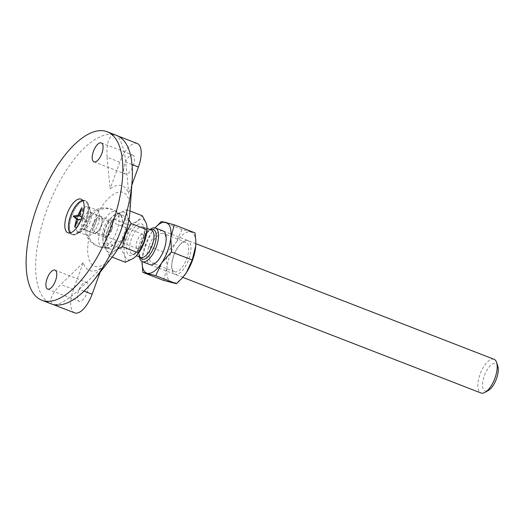 <?xml version="1.0" encoding="UTF-8"?>
<svg xmlns="http://www.w3.org/2000/svg" width="524" height="524" viewBox="0 0 524 524"><rect width="100%" height="100%" fill="white"/><g stroke="black" fill="none" stroke-linecap="round" stroke-linejoin="round"><path stroke-width="0.39" stroke-dasharray="2.62 1.97" d="M137.288 143.524A22.584 9.563 111.2 0 0 119.813 162.165L107.106 157.239C106.241 142.816 108.841 135.362 114.9 134.871A90.351 38.259 -68.8 0 0 47.566 207.93A90.351 38.259 -68.8 0 0 51.365 303.927M129.854 212.534A39.529 16.735 -68.8 0 0 122.334 192.197A39.529 16.735 -68.8 0 0 92.538 225.071A39.529 16.735 -68.8 0 0 95.322 266.415A39.529 16.735 -68.8 0 0 113.053 255.863M74.65 312.867A22.584 9.563 111.2 0 1 73.511 289.386L83.205 262.74A45.392 19.224 -68.8 0 0 90.462 270.81A45.392 19.224 -68.8 0 0 101.826 267.574L100.13 272.238M83.205 262.74L60.804 284.46C50.979 294.658 48.431 301.339 53.16 304.503L52.911 304.437M107.106 157.239L110.112 188.817A45.392 19.224 -68.8 0 1 121.476 185.581A45.392 19.224 -68.8 0 1 128.727 193.651L125.721 162.073C124.568 149.871 120.291 136.057 114.9 134.871L118.182 136.116M102.304 247.236A19.1 8.089 -68.8 0 0 102.92 247.335A19.1 8.089 -68.8 0 0 116.374 232.23A19.1 8.089 -68.8 0 0 116.616 211.997A19.1 8.089 -68.8 0 0 115.359 211.375A19.1 8.089 -68.8 0 0 100.962 227.259A19.1 8.089 -68.8 0 0 102.304 247.236M131.812 185.182L128.727 193.651M119.813 162.165L110.112 188.817M132.592 155.038A10.166 4.303 111.2 0 1 132.795 155.104A10.166 4.303 111.2 0 1 133.22 165.905A10.166 4.303 111.2 0 1 125.649 174.125A10.166 4.303 111.2 0 1 125.446 174.06A10.166 4.303 111.2 0 1 125.02 163.259A10.166 4.303 111.2 0 1 132.592 155.038M84.076 291.108L79.419 289.3C70.779 297.658 58.413 306.075 53.16 304.503M86.29 282.266A10.166 4.303 111.2 0 1 86.493 282.331A10.166 4.303 111.2 0 1 86.918 293.132A10.166 4.303 111.2 0 1 79.34 301.346A10.166 4.303 111.2 0 1 79.144 301.287A10.166 4.303 111.2 0 1 78.711 290.486A10.166 4.303 111.2 0 1 86.29 282.266M79.419 289.3L101.826 267.574M97.019 210.209A13.552 5.738 111.2 0 1 97.287 210.294A13.552 5.738 111.2 0 1 97.857 224.691A13.552 5.738 111.2 0 1 87.757 235.649A13.552 5.738 111.2 0 1 87.488 235.564A13.552 5.738 111.2 0 1 85.478 232.872A13.552 5.738 111.2 0 1 87.036 220.853A13.552 5.738 111.2 0 1 93.986 210.93A13.552 5.738 111.2 0 1 97.019 210.209M87.705 206.594A13.552 5.738 111.2 0 1 87.973 206.685A13.552 5.738 111.2 0 1 89.905 209.115A13.552 5.738 111.2 0 1 88.425 221.39A13.552 5.738 111.2 0 1 81.246 231.457A13.552 5.738 111.2 0 1 78.443 232.04A13.552 5.738 111.2 0 1 78.174 231.955A13.552 5.738 111.2 0 1 77.604 217.552A13.552 5.738 111.2 0 1 87.705 206.594M73.085 234.804A18.071 7.65 -68.8 0 0 76.818 234.025A18.071 7.65 -68.8 0 0 86.395 220.604A18.071 7.65 -68.8 0 0 88.366 204.236A18.071 7.65 -68.8 0 0 85.792 200.993A18.071 7.65 -68.8 0 0 85.432 200.875A18.071 7.65 -68.8 0 0 71.965 215.488A18.071 7.65 -68.8 0 0 72.725 234.687A18.071 7.65 -68.8 0 0 73.085 234.804M116.688 135.447A90.351 38.259 -68.8 0 0 114.9 134.871M86.322 219.628A18.071 7.65 111.2 0 1 76.439 233.874A18.071 7.65 111.2 0 1 72.345 234.536A18.071 7.65 111.2 0 1 71.428 215.757A18.071 7.65 111.2 0 1 85.412 200.843A18.071 7.65 111.2 0 1 87.986 204.091A18.071 7.65 111.2 0 1 86.322 219.628M90.233 221.619A9.032 3.825 111.2 0 1 85.288 228.746A9.032 3.825 111.2 0 1 83.244 229.073A9.032 3.825 111.2 0 1 82.785 219.68A9.032 3.825 111.2 0 1 89.774 212.227A9.032 3.825 111.2 0 1 91.065 213.851A9.032 3.825 111.2 0 1 90.233 221.619M82.622 200.397A18.071 7.65 111.2 0 1 84.646 200.548A18.071 7.65 111.2 0 1 85.563 219.327A18.071 7.65 111.2 0 1 71.578 234.241A18.071 7.65 111.2 0 1 69.98 232.99M82.006 217.735L83.074 218.685L81.541 218.967M111.802 230.056A7.677 3.249 111.2 0 1 107.603 236.108A7.677 3.249 111.2 0 1 105.475 228.405A7.677 3.249 111.2 0 1 109.352 222.556A7.677 3.249 111.2 0 1 112.509 223.453A7.677 3.249 111.2 0 1 111.802 230.056M111.219 229.754A9.032 3.825 111.2 0 1 106.274 236.881A9.032 3.825 111.2 0 1 104.23 237.208A9.032 3.825 111.2 0 1 103.772 227.822A9.032 3.825 111.2 0 1 110.761 220.362A9.032 3.825 111.2 0 1 112.051 221.986A9.032 3.825 111.2 0 1 111.219 229.754M79.923 215.875L83.545 208.46L81.58 216.392L84.98 219.425L80.152 220.316L76.504 227.809L78.207 219.654M79.674 215.652L81.58 216.392M83.074 218.685L84.98 219.425M81.633 207.72L83.545 208.46M74.591 227.069L76.504 227.809M78.246 219.576L80.152 220.316M162.702 230.835A18.071 7.65 -68.8 0 0 149.392 245.029A18.071 7.65 -68.8 0 0 149.654 264.489M155.065 227.874A27.104 11.476 -68.8 0 0 153.617 229.604A27.104 11.476 -68.8 0 0 151.482 232.564A27.104 11.476 -68.8 0 0 142.22 258.005A27.104 11.476 -68.8 0 0 142.109 259.275A27.104 11.476 -68.8 0 0 142.017 261.528M166.383 253.269L176.287 242.18A27.104 11.476 -68.8 0 0 167.025 267.626L166.383 253.269L145.672 245.239L142.22 258.005L142.004 261.522M163.573 280.392L167.025 267.626A27.104 11.476 -68.8 0 0 172.069 282.862A27.104 11.476 -68.8 0 0 184.179 275.683M187.5 240.451A18.071 7.65 -68.8 0 0 179.385 245.284A18.071 7.65 -68.8 0 0 171.715 265.065A18.071 7.65 -68.8 0 0 175.154 274.38A18.071 7.65 -68.8 0 0 188.778 259.347A18.071 7.65 -68.8 0 0 187.5 240.451M195.747 245.926A27.104 11.476 -68.8 0 0 190.592 231.968A27.104 11.476 -68.8 0 0 176.287 242.18L182.097 229.499L194.994 232.853M155.038 227.868L151.482 232.564L145.672 245.239M182.097 229.499L161.385 221.469M185.627 242.147A15.812 6.694 -68.8 0 0 178.527 246.372A15.812 6.694 -68.8 0 0 171.82 263.683A15.812 6.694 -68.8 0 0 174.512 271.727A15.812 6.694 -68.8 0 0 174.826 271.832A15.812 6.694 -68.8 0 0 186.609 259.046A15.812 6.694 -68.8 0 0 185.941 242.245A15.812 6.694 -68.8 0 0 185.627 242.147M163.03 233.383A15.812 6.694 -68.8 0 0 151.246 246.169A15.812 6.694 -68.8 0 0 151.914 262.969A15.812 6.694 -68.8 0 0 152.229 263.068A15.812 6.694 -68.8 0 0 159.329 258.836A15.812 6.694 -68.8 0 0 166.036 241.531A15.812 6.694 -68.8 0 0 163.344 233.481A15.812 6.694 -68.8 0 0 163.03 233.383M497.8 366.204A14.679 6.216 -68.8 0 0 495.416 363.473A14.679 6.216 -68.8 0 0 484.346 375.682A14.679 6.216 -68.8 0 0 485.381 391.035A14.679 6.216 -68.8 0 0 488.414 390.406M125.387 262.269L124.771 255.954L120.782 248.337L105.003 242.226L104.964 245.212L105.691 248.559A21.458 9.085 -68.8 0 0 114.533 250.858L117.854 248.88M128.911 219.798L127.234 215.967L126.546 209.633L118.391 213.668L115.516 216.202L113.472 218.96L107.617 229.964A21.458 9.085 -68.8 0 0 105.049 241.348A21.458 9.085 -68.8 0 0 105.691 248.559L109.614 256.151L114.533 250.858A21.458 9.085 -68.8 0 0 120.186 244.721M112.077 257.107L109.614 256.151M494.066 359.294A18.071 7.65 -68.8 0 0 493.713 359.182A18.071 7.65 -68.8 0 0 480.246 373.789A18.071 7.65 -68.8 0 0 481.006 392.993M106.51 247.642A17.96 7.605 -68.8 0 0 119.891 233.121A17.96 7.605 -68.8 0 0 119.138 214.041A17.96 7.605 -68.8 0 0 118.784 213.93A17.96 7.605 -68.8 0 0 105.396 228.444A17.96 7.605 -68.8 0 0 106.156 247.524A17.96 7.605 -68.8 0 0 106.51 247.642M106.379 248.009A18.353 7.768 111.2 0 1 105.082 228.818A18.353 7.768 111.2 0 1 118.915 213.556A18.353 7.768 111.2 0 1 120.52 214.499A18.353 7.768 111.2 0 1 119.891 233.593A18.353 7.768 111.2 0 1 107.486 248.114A18.353 7.768 111.2 0 1 106.379 248.009M150.041 229.538A18.071 7.65 -68.8 0 0 146.956 232.708A18.071 7.65 -68.8 0 0 141.447 242.907A18.071 7.65 -68.8 0 0 139.286 252.489A18.071 7.65 -68.8 0 0 139.43 256.917M127.614 225.575A21.458 9.085 -68.8 0 0 127.234 215.967A21.458 9.085 -68.8 0 0 118.391 213.668A21.458 9.085 -68.8 0 0 114.153 217.86A21.458 9.085 -68.8 0 0 107.617 229.964L105.003 242.226M110.328 249.123A17.96 7.605 111.2 0 1 109.968 249.005A17.96 7.605 111.2 0 1 109.215 229.925A17.96 7.605 111.2 0 1 122.596 215.403A17.96 7.605 111.2 0 1 122.95 215.521A17.96 7.605 111.2 0 1 123.71 234.601A17.96 7.605 111.2 0 1 110.328 249.123M88.523 231.228A9.15 3.871 -68.8 0 0 95.42 223.624A9.15 3.871 -68.8 0 0 94.955 214.113A9.15 3.871 -68.8 0 0 94.772 214.054A9.15 3.871 -68.8 0 0 89.886 217.584A9.15 3.871 -68.8 0 0 87.875 221.665A9.15 3.871 -68.8 0 0 86.938 225.189A9.15 3.871 -68.8 0 0 88.34 231.169A9.15 3.871 -68.8 0 0 88.523 231.228M93.613 223.886A9.15 3.871 -68.8 0 0 94.078 233.396A9.15 3.871 -68.8 0 0 101.152 225.844A9.15 3.871 -68.8 0 0 100.693 216.34A9.15 3.871 -68.8 0 0 93.613 223.886M129.245 225.078L137.471 221.069A21.458 9.085 -68.8 0 0 126.697 237.365L129.245 225.078L113.472 218.96M147.002 229.643A21.458 9.085 -68.8 0 0 146.314 223.362A21.458 9.085 -68.8 0 0 137.471 221.069L142.318 215.75M120.782 248.337L126.697 237.365A21.458 9.085 -68.8 0 0 124.771 255.954A21.458 9.085 -68.8 0 0 133.613 258.253A21.458 9.085 -68.8 0 0 137.255 254.788M129.965 210.956L126.546 209.633M94.294 233.35A9.032 3.825 -68.8 0 0 98.355 230.933A9.032 3.825 -68.8 0 0 102.187 221.043A9.032 3.825 -68.8 0 0 100.47 216.386A9.032 3.825 -68.8 0 0 93.658 223.899A9.032 3.825 -68.8 0 0 94.294 233.35M95.42 232.328A7.677 3.249 -68.8 0 0 98.872 230.278A7.677 3.249 -68.8 0 0 102.128 221.868A7.677 3.249 -68.8 0 0 100.818 217.964A7.677 3.249 -68.8 0 0 100.667 217.912A7.677 3.249 -68.8 0 0 94.942 224.121A7.677 3.249 -68.8 0 0 95.27 232.283A7.677 3.249 -68.8 0 0 95.42 232.328M137.688 248.717A7.677 3.249 -68.8 0 0 140.923 246.922A7.677 3.249 -68.8 0 0 144.414 237.929A7.677 3.249 -68.8 0 0 143.085 234.352A7.677 3.249 -68.8 0 0 142.934 234.3A7.677 3.249 -68.8 0 0 137.209 240.509A7.677 3.249 -68.8 0 0 137.53 248.671A7.677 3.249 -68.8 0 0 137.688 248.717M132.022 164.516L125.721 162.073M73.511 289.386L60.804 284.46M142.521 241.472A16.938 7.172 111.2 0 1 129.749 255.561A16.938 7.172 111.2 0 1 128.557 237.844A16.938 7.172 111.2 0 1 141.329 223.755A16.938 7.172 111.2 0 1 142.521 241.472M143.497 241.97A14.679 6.216 111.2 0 1 132.14 254.088A14.679 6.216 111.2 0 1 131.4 238.826A14.679 6.216 111.2 0 1 142.757 226.709A14.679 6.216 111.2 0 1 143.497 241.97M140.17 257.205A15.812 6.694 111.2 0 1 139.384 251.107C139.279 256.806 140.386 256.898 140.321 257.029L140.832 257.461A14.679 6.216 111.2 0 1 140.091 242.199A14.679 6.216 111.2 0 1 151.449 230.082C151.292 229.204 149.504 230.449 146.098 233.802A15.812 6.694 111.2 0 1 150.781 229.826M139.286 252.489L139.384 251.107A15.812 6.694 111.2 0 1 141.277 242.717A15.812 6.694 111.2 0 1 146.098 233.802L146.956 232.708M101.315 142.901L132.795 155.104M55.013 270.122L86.493 282.331M87.973 206.685L97.287 210.294M116.616 211.997A19.761 19.761 0 0 0 93.986 210.93M85.478 232.872A19.761 19.761 0 0 0 102.92 247.335M89.905 209.115L88.366 204.236M81.246 231.457L76.818 234.025M72.725 234.687L67.956 232.839M85.792 200.993L81.023 199.14M78.174 231.955L87.488 235.564M47.664 289.078L79.144 301.287M93.966 161.851L125.446 174.06M85.288 228.746L76.439 233.874M72.345 234.536L71.578 234.241M107.603 236.108L106.274 236.881M104.23 237.208L83.244 229.073M85.412 200.843L84.646 200.548M110.761 220.362L89.774 212.227M112.509 223.453L112.051 221.986M91.065 213.851L87.986 204.091M174.512 271.727L151.914 262.969M171.82 263.683L171.715 265.065M178.527 246.372L179.385 245.284M185.941 242.245L163.344 233.481M166.036 241.531L166.134 240.149M159.329 258.836L158.471 259.924M195.852 243.667L163.056 230.953M147.054 228.379L142.757 226.709L143.668 227.874L144.238 230.77C144.382 233.842 143.74 237.398 142.305 241.44C139.816 248.723 134.714 253.878 133.574 253.858L132.14 254.088L136.43 255.751M105.049 241.348L104.938 242.939M114.153 217.86L114.749 217.106M106.156 247.524L109.968 249.005M94.078 233.396L88.34 231.169M120.52 214.499A19.761 19.761 0 0 0 89.886 217.584M86.938 225.189A19.761 19.761 0 0 0 107.486 248.114M102.128 221.868L102.187 221.043M98.872 230.278L98.355 230.933M143.085 234.352L100.818 217.964M140.923 246.922L144.205 243.025L144.414 237.929M137.53 248.671L95.27 232.283M100.693 216.34L94.955 214.113M119.138 214.041L122.95 215.521M182.797 277.366L149.995 264.646"/><path stroke-width="0.79" d="M105.357 131.17A90.351 38.259 -68.8 0 0 38.029 204.236A90.351 38.259 -68.8 0 0 41.828 300.226A90.351 38.259 -68.8 0 0 43.616 300.809A90.351 38.259 -68.8 0 0 110.95 227.744A90.351 38.259 -68.8 0 0 107.151 131.753A90.351 38.259 -68.8 0 0 105.357 131.17M54.81 270.057A10.166 4.303 111.2 0 1 55.013 270.122A10.166 4.303 111.2 0 1 55.439 280.923A10.166 4.303 111.2 0 1 47.861 289.143A10.166 4.303 111.2 0 1 47.664 289.078A10.166 4.303 111.2 0 1 47.232 278.277A10.166 4.303 111.2 0 1 54.81 270.057M101.112 142.836A10.166 4.303 111.2 0 1 101.315 142.901A10.166 4.303 111.2 0 1 101.741 153.702A10.166 4.303 111.2 0 1 94.169 161.916A10.166 4.303 111.2 0 1 93.966 161.851A10.166 4.303 111.2 0 1 93.541 151.056A10.166 4.303 111.2 0 1 101.112 142.836M80.663 199.028A18.071 7.65 -68.8 0 0 67.196 213.635A18.071 7.65 -68.8 0 0 67.956 232.839A18.071 7.65 -68.8 0 0 68.317 232.951A18.071 7.65 -68.8 0 0 81.783 218.338A18.071 7.65 -68.8 0 0 81.023 199.14A18.071 7.65 -68.8 0 0 80.663 199.028M41.828 300.226L51.365 303.927A90.351 38.259 -68.8 0 0 53.16 304.503A90.351 38.259 -68.8 0 0 93.685 280.392A90.351 38.259 -68.8 0 0 132.087 181.363A90.351 38.259 -68.8 0 0 116.688 135.447L107.151 131.753M93.685 280.392L113.053 255.863A39.529 16.735 -68.8 0 0 129.854 212.534L132.087 181.363M118.182 136.116L137.288 143.524A22.584 9.563 111.2 0 1 138.428 166.999L131.812 185.182M100.13 272.238L92.126 294.226A22.584 9.563 111.2 0 1 74.65 312.867L52.911 304.437M69.98 232.99A18.071 7.65 111.2 0 1 70.668 215.462A18.071 7.65 111.2 0 1 82.622 200.397M81.541 218.967L78.246 219.576L74.591 227.069L76.556 219.137L73.157 216.104L77.984 215.213L81.633 207.72L79.674 215.652L82.006 217.735M78.207 219.654L75.063 216.844L79.923 215.875M77.984 215.213L79.89 215.953M73.157 216.104L75.063 216.844M76.556 219.137L78.155 219.759M149.654 264.489A18.071 7.65 -68.8 0 0 150.355 264.764A18.071 7.65 -68.8 0 0 158.471 259.924A18.071 7.65 -68.8 0 0 166.134 240.149A18.071 7.65 -68.8 0 0 162.702 230.835M142.017 261.528A27.104 11.476 -68.8 0 0 147.264 273.24A27.104 11.476 -68.8 0 0 161.569 263.035A27.104 11.476 -68.8 0 0 170.831 237.588A27.104 11.476 -68.8 0 0 165.787 222.353A27.104 11.476 -68.8 0 0 155.065 227.874A18.071 7.65 -68.8 0 0 150.041 229.538M184.179 275.683A27.104 11.476 -68.8 0 0 184.238 275.611A27.104 11.476 -68.8 0 0 186.374 272.65L182.463 277.753L176.47 283.739L163.573 280.392L142.862 272.362L155.759 275.709L161.569 263.035L171.466 251.946L170.831 237.588L174.282 224.822L161.385 221.469L155.038 227.868M195.629 247.204A27.104 11.476 -68.8 0 0 195.747 245.939A27.104 11.476 -68.8 0 0 195.747 245.926L192.184 259.976L186.374 272.65A27.104 11.476 -68.8 0 0 195.629 247.204M176.47 283.739L155.759 275.709M142.004 261.522L142.862 272.362M174.282 224.822L194.994 232.853L195.793 240.143L195.747 245.939M192.184 259.976L171.466 251.946M182.797 277.366L481.006 392.993A18.071 7.65 -68.8 0 0 481.36 393.105A18.071 7.65 -68.8 0 0 485.1 392.332L488.414 390.406A14.679 6.216 -68.8 0 0 496.195 379.5A14.679 6.216 -68.8 0 0 497.8 366.204L496.647 362.543A18.071 7.65 -68.8 0 0 494.066 359.294L195.852 243.667M129.965 210.956L142.318 215.75L146.314 223.362L147.021 226.709L146.93 229.676L144.382 241.957L138.467 252.935L136.161 256.046L133.613 258.253L125.387 262.269L112.077 257.107M485.1 392.332A18.071 7.65 -68.8 0 0 494.669 378.911A18.071 7.65 -68.8 0 0 496.647 362.543M139.43 256.917A18.071 7.65 -68.8 0 0 142.364 261.686A18.071 7.65 -68.8 0 0 142.718 261.803A18.071 7.65 -68.8 0 0 156.342 246.771A18.071 7.65 -68.8 0 0 155.425 227.992A18.071 7.65 -68.8 0 0 155.071 227.874M146.93 229.676L131.157 223.558L128.911 219.798M138.467 252.935L122.688 246.817L125.302 234.562L131.157 223.558M117.854 248.88L122.688 246.817M120.186 244.721A21.458 9.085 -68.8 0 0 125.302 234.562A21.458 9.085 -68.8 0 0 127.614 225.575M136.771 255.365L137.255 254.788A21.458 9.085 -68.8 0 0 144.382 241.957A21.458 9.085 -68.8 0 0 147.002 229.643L147.061 228.313M138.428 166.999L132.022 164.516M92.126 294.226L84.076 291.108M147.054 228.379L151.449 230.082A14.679 6.216 111.2 0 1 152.189 245.343A14.679 6.216 111.2 0 1 140.832 257.461L136.43 255.751M150.781 229.826A15.812 6.694 111.2 0 1 154.311 246.103A15.812 6.694 111.2 0 1 140.17 257.205M163.056 230.953L155.425 227.992M149.995 264.646L142.364 261.686"/></g></svg>
